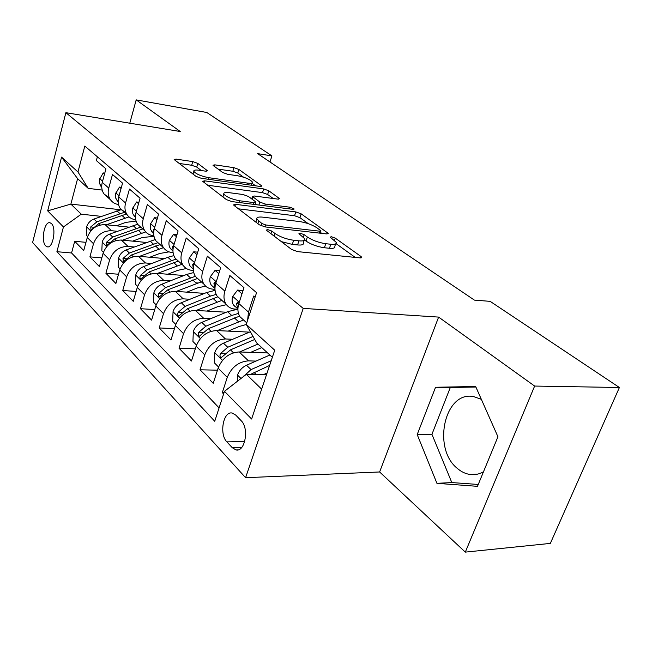 <?xml version="1.0" encoding="UTF-8"?>
<svg xmlns="http://www.w3.org/2000/svg" width="652" height="652" viewBox="0 0 652 652"><rect width="100%" height="100%" fill="white"/><g stroke="black" fill="none" stroke-linecap="round" stroke-linejoin="round"><path stroke-width="0.98" d="M267.736 229.585L266.391 230.042L266.815 230.515L291.542 249.414L297.581 251.623L360.1 257.89L361.713 257.247L360.931 256.448L335.267 238.143L331.33 236.717L330.173 237.124L336.188 242.308C336.758 243.97 334.973 244.622 330.833 244.255L325.772 243.709C318.714 242.658 312.577 240.433 307.369 237.018L304.182 234.679L300.181 233.229L298.934 233.66L304.712 238.771C305.291 240.531 303.359 241.224 298.934 240.832L293.661 240.27C286.326 239.178 280.083 236.904 274.932 233.449L271.811 231.069L267.736 229.585M45.697 245.861L47.335 246.839C52.91 248.534 56.585 228.143 51.492 223.62L49.935 222.715C44.344 221.118 40.709 241.158 45.697 245.861M483.491 471.787C479.171 474.216 474.68 475.112 470.01 474.477C465.52 473.808 461.339 471.828 457.476 468.535C431.917 448.609 444.509 390.646 473.539 396.571L481.339 399.309M197.809 163.407L192.764 161.59L176.138 159.129L174.149 159.528L196.016 176.382L201.297 178.298L260.205 186.456L261.925 186.04L238.893 169.455L233.946 167.678L214.801 164.85L212.984 165.225L213.44 165.706L222.739 172.519L227.825 174.345L237.458 175.722C245.013 177.222 249.993 179.324 252.397 182.022C252.732 183.188 251.175 183.554 247.711 183.13L209.007 177.735C201.256 176.227 196.203 174.108 193.84 171.378C193.522 170.131 195.258 169.74 199.039 170.221L205.567 171.158L207.458 170.742L197.809 163.407L196.725 167.075L191.68 165.258L179.064 163.424M180.229 131.508L136.195 99.878L206.806 112.494L271.917 155.893L257.622 153.627L474.411 300.116L490.141 301.346L619.4 387.5L534.632 386.057L438.617 317.092L303.221 308.396L65.876 112.682L180.229 131.508M235.494 204.337L233.546 204.899L234.076 205.486L259.382 224.826L265.16 226.929L326.57 233.913L328.225 233.343L301.175 213.848L295.796 211.908L235.494 204.337L234.932 206.138M226.374 199.593L202.65 181.297L204.614 180.824L263.669 188.933L268.82 190.783L279.618 198.664L277.915 199.121L254.272 195.999L252.463 196.48L259.871 202.104L265.266 204.052L290.042 207.222L294.199 209.007L293.017 209.349L231.892 201.59L226.374 199.593M85.974 242.332L74.711 241.281L83.741 250.539L87.27 237.54L93.505 243.758C96.781 235.079 102.78 230.727 111.508 230.71L117.311 231.297M101.826 257.882L89.911 256.864L99.406 266.595L103.089 253.326L109.642 259.871C113.04 251.004 119.177 246.513 128.045 246.423L134.035 246.986M118.525 274.231L105.901 273.253L115.893 283.506L119.732 269.952L126.643 276.847C130.164 267.768 136.439 263.147 145.469 262.968L151.663 263.498M136.138 291.428L122.731 290.515L133.261 301.322L137.279 287.467L144.573 294.745C148.232 285.462 154.646 280.686 163.831 280.417L170.245 280.906M154.744 309.545L140.482 308.714L151.598 320.116L155.804 305.967L163.505 313.653C167.311 304.15 173.88 299.211 183.228 298.844L189.871 299.276M174.426 328.657L159.218 327.932L170.979 339.985L175.388 325.511L183.538 333.653C187.499 323.922 194.231 318.812 203.734 318.331L210.637 318.706M195.298 348.836L179.039 348.258L191.492 361.021L196.122 346.212L204.752 354.843C208.885 344.867 215.788 339.578 225.462 338.967L232.642 339.276M217.458 370.189L200.034 369.782L213.237 383.327L218.11 368.168C222.348 358.046 229.349 352.642 239.121 351.95L267.613 352.944M255.079 297.239L253.677 296.041L248.469 312.088L247.63 320.124M243.856 320.254L240.042 316.807C237.695 313.147 237.295 308.73 238.86 303.555L243.962 287.671L229.822 275.494L224.875 291.151C223.367 296.252 223.791 300.621 226.138 304.248C228.224 307.19 231.191 308.803 235.038 309.089L237.907 309.268M220.93 299.545L217.14 296.122C214.793 292.512 214.361 288.184 215.836 283.131L220.678 267.63L207.377 256.171L202.674 271.452C201.24 276.432 201.696 280.71 204.043 284.296C206.13 287.206 209.064 288.82 212.845 289.146L214.981 289.301M199.325 280.034L195.567 276.635C193.22 273.074 192.747 268.82 194.157 263.889L198.762 248.754L186.219 237.956L181.737 252.87C180.376 257.736 180.873 261.941 183.212 265.47C185.29 268.347 188.183 269.961 191.908 270.319L193.416 270.441M178.933 261.607L175.201 258.241C172.87 254.728 172.364 250.555 173.701 245.739L178.086 230.955L166.244 220.751L161.973 235.331C160.677 240.083 161.191 244.207 163.522 247.695C165.592 250.531 168.46 252.145 172.12 252.528L173.082 252.617M159.65 244.19L155.95 240.857C153.627 237.385 153.098 233.294 154.369 228.583L158.558 214.141L147.352 204.492L143.269 218.738C142.038 223.383 142.576 227.426 144.899 230.873C146.953 233.669 149.781 235.274 153.391 235.69L153.888 235.739M141.386 227.695L137.727 224.394C135.412 220.971 134.858 216.953 136.072 212.348L140.074 198.224L129.455 189.08L125.559 203.016C124.377 207.564 124.939 211.533 127.246 214.924C129.292 217.686 132.087 219.292 135.632 219.724L135.722 219.732M126.121 212.976L120.441 208.779C118.142 205.404 117.572 201.468 118.729 196.953L122.56 183.147L112.486 174.475L108.754 188.102C107.621 192.552 108.208 196.448 110.498 199.797C112.462 202.454 115.143 204.027 118.517 204.532M87.27 237.54C90.506 228.933 96.455 224.63 105.119 224.638L128.721 227.108M103.089 253.326C106.431 244.533 112.519 240.107 121.329 240.042L146.146 242.438M119.732 269.952C123.204 260.955 129.422 256.391 138.387 256.244L164.532 258.559M195.902 282.838L197.572 282.968M137.279 287.467C140.889 278.274 147.246 273.555 156.366 273.327L183.962 275.511M155.804 305.967C159.553 296.546 166.064 291.68 175.339 291.354L204.524 293.376M175.388 325.511C179.284 315.878 185.95 310.841 195.388 310.401L226.317 312.226M196.122 346.212C200.18 336.342 207.01 331.126 216.619 330.564L249.471 332.129M241.199 420.744L235.755 415.104L232.193 413.05C223.294 410.784 219.023 434.216 226.888 441.885L232.226 447.663L236.024 449.929C245.046 452.349 249.357 428.25 241.199 420.744M303.221 308.396L245.592 477.696L32.6 242.479L65.876 112.682M74.711 241.281L71.573 252.976L56.911 251.705L214.736 421.265L224.475 391.322L246.342 374.305L266.497 374.737M56.911 251.705L63.448 226.953L47.677 210.857L61.565 157.116L77.963 171.973L84.809 146.064L256.562 292.666L246.244 324.394L274.736 350.214L251.607 419.016L224.475 391.322M224.043 392.643L222.316 392.626L227.279 377.329C231.599 367.109 238.673 361.615 248.51 360.866L255.992 361.094M97.384 156.798L96.366 160.596L105.942 168.835L102.266 182.348C101.158 186.757 101.753 190.629 104.035 193.962L109.463 198.053M200.034 369.782L204.752 354.843M179.039 348.258L183.538 333.653M159.218 327.932L163.505 313.653M140.482 308.714L144.573 294.745M122.731 290.515L126.643 276.847M105.901 273.253L109.642 259.871M89.911 256.864L93.505 243.758M71.573 252.976L219.08 407.899M222.316 392.626L223.612 393.963M120.53 209.765L70.872 204.092L81.264 214.182L101.402 216.374M246.342 374.305L261.648 389.154M272.357 357.296L256.701 342.936L246.244 324.394M438.617 317.092L379.619 471.975L465.308 552.122L534.632 386.057M465.308 552.122L550.345 543.401L619.4 387.5M136.195 99.878L129.789 123.204M379.619 471.975L245.592 477.696M269.985 161.973L271.917 155.893M102.193 190.091L88.191 188.355L77.604 178.64L70.872 204.092L47.677 210.857M77.963 171.973L88.191 188.355M81.264 214.182L63.448 226.953M61.565 157.116L77.604 178.64M475.658 386.497L435.544 387.272L417.198 434.574L436.938 483.336L477.484 486.335L497.941 436.767L475.658 386.497M475.887 387.011L450.304 387.492L431.934 434.313L451.812 482.561L478.25 484.469M451.812 482.561L436.938 483.336M431.934 434.313L417.198 434.574M450.304 387.492L435.544 387.272M281.338 241.615L292.292 244.402L293.661 240.27M304.166 240.409L303.351 242.837C303.922 244.622 301.99 245.323 297.565 244.948L292.292 244.402M335.641 243.889L334.818 246.293C335.381 247.972 333.588 248.64 329.456 248.282L324.394 247.752C317.337 246.717 311.208 244.492 306.016 241.069L304.623 240.034M355.21 257.401L336.024 243.612M308.298 223.685L299.912 217.662L294.541 215.722L238.453 208.827M321.762 233.367L320.368 232.365M261.908 223.546L265.935 225.005L319.733 231.191L320.906 230.792L317.125 227.939C312.129 224.736 306.228 222.601 299.431 221.533L262.919 217.165C258.371 216.7 256.35 217.336 256.855 219.08L261.908 223.546L261.183 225.82M256.057 221.598L255.641 221.965M207.564 185.217L262.495 192.625L263.669 188.933M273.245 198.501L267.638 194.475L262.495 192.625M255.323 203.489L257.075 204.785M228.974 192.65C225.176 192.218 223.457 192.674 223.823 194.019C226.391 197.018 231.713 199.276 239.781 200.792L253.93 202.601L255.763 202.087L255.209 201.501L248.363 196.439L243.009 194.508L228.974 192.65M201.346 170.555L196.725 167.075M243.587 177.197L237.784 173.033L232.845 171.256L218.078 169.104M255.584 185.812L252.014 183.245M263.335 374.672L267.075 373.009M237.336 381.314L237.581 374.859C239.26 370.475 242.234 367.272 246.505 365.234L269.879 355.022M250.547 374.395L269.618 365.438M271.208 360.719L251.044 369.586L243.31 376.669M250.71 352.357L261.754 347.573M239.618 351.966L257.939 344.069M218.526 366.994L214.394 362.879L214.801 352.487C216.399 348.217 219.292 345.104 223.473 343.172L250.384 331.738M253.041 336.456L227.744 347.263L220.49 353.555C219.634 355.658 219.871 357.019 221.191 357.655L230.466 349.871L254.745 339.464M228.192 331.118L239.186 326.489L246.301 324.5M217.279 330.597L243.579 320.002M196.513 345.071L192.927 341.485L193.334 331.412C194.858 327.239 197.67 324.223 201.77 322.373L227.572 311.705L237.564 309.244M238.469 313.416L231.696 315.47L205.796 326.228L198.73 332.316C197.898 334.337 198.102 335.65 199.341 336.253L208.363 328.69L239.618 316.122M206.945 311.085L217.613 306.709L226.448 304.68M196.195 310.45L221.867 300.393M175.763 324.394L172.658 321.297L173.065 311.517C174.532 307.434 177.271 304.508 181.28 302.74L206.562 292.561L215.062 290.368M233.978 308.983L234.101 309.716M216.154 294.362L210.466 296.114L185.078 306.383L178.192 312.275C177.393 314.231 177.572 315.486 178.73 316.057L187.507 308.706L217.882 296.79M186.847 292.153L197.214 288.005L205.624 286.122M176.268 291.42L201.346 281.851M156.17 304.867L153.505 302.21L153.905 292.707C155.315 288.714 157.98 285.878 161.908 284.182L186.684 274.443L193.758 272.536M213.416 289.186L213.766 290.539M195.331 276.285L165.502 287.63L158.778 293.335C158.004 295.217 158.167 296.432 159.251 296.978L167.8 289.822L197.572 278.445M241.982 293.832L237.654 290.058L232.625 296.546C231.688 299.855 231.99 302.683 233.53 305.03L235.152 306.709M242.992 290.678L237.654 290.058M238.909 303.4L237.719 302.055L236.48 303.669L237.915 308.958L233.53 305.03M218.803 273.636L215.054 270.368L210.286 276.774C209.406 280.001 209.732 282.781 211.264 285.087L212.878 286.758M215.959 282.723L215.111 281.99L213.929 283.596L214.973 288.111M219.7 270.759L215.054 270.368M196.977 254.622L193.742 251.802L189.227 258.119C188.387 261.281 188.73 264.003 190.262 266.285L191.867 267.931M194.312 263.384L193.783 263.074L192.674 264.671L193.367 268.347M197.719 252.177L193.742 251.802M176.39 236.684L173.619 234.272L169.333 240.498C168.534 243.587 168.892 246.26 170.425 248.518L172.014 250.148M173.839 245.266L172.601 246.79L173 249.545M177.002 234.622L173.619 234.272M167.817 274.231L177.898 270.303L186.399 268.526M157.409 273.408L181.916 264.305M137.629 286.399L135.363 284.142L135.763 274.891C137.116 270.996 139.715 268.233 143.562 266.603L167.857 257.279L173.831 255.633M176.097 259.048L146.969 269.871L140.408 275.405C139.658 277.23 139.797 278.396 140.816 278.917L149.145 271.949L178.338 261.069M156.936 219.74L154.589 217.695L150.506 223.832L150.449 229.194L153.22 233.318M154.451 228.306L153.611 229.887L153.774 231.582M157.434 218.012L154.589 217.695M149.773 257.255L159.593 253.514L169.031 251.859M139.528 256.35L163.489 247.662M120.066 268.901L118.159 267.002L118.566 258.005C119.862 254.19 122.397 251.501 126.162 249.936L155.16 239.553M157.963 242.674L129.398 253.033L122.992 258.412L123.342 261.794L131.459 255.005L160.09 244.59M138.526 203.701L136.553 201.981L132.527 208.64L132.829 213.832L135.412 217.36M136.032 212.503L135.632 214.312M138.933 202.267L136.553 201.981M132.633 241.134L142.201 237.572L153.994 236.293M122.552 240.156L145.73 231.908M103.407 252.3L101.826 250.727L102.225 241.965C103.472 238.225 105.95 235.608 109.642 234.109L137.621 224.239M140.742 227.116L112.723 237.051L106.455 242.275L106.765 245.543L114.679 238.925L142.764 228.942M121.076 188.501L119.455 187.083L115.608 193.644L115.771 198.208L118.151 201.933M121.402 187.328L119.455 187.083M116.333 225.812L125.665 222.413L136.081 221.077M106.415 224.777L129.031 216.896M87.58 236.537L86.3 235.258L86.692 226.709C87.898 223.057 90.31 220.506 93.937 219.056L121.345 209.594M124.369 212.324L96.863 221.859L90.734 226.937L91.003 230.099L98.721 223.644L126.292 214.06M104.516 174.068L103.203 172.927L99.528 179.39L99.723 183.872L101.728 187.214M104.768 173.139L103.203 172.927M105.119 224.638L111.508 230.71M121.329 240.042L128.045 246.423M138.387 256.244L145.469 262.968M156.366 273.327L163.831 280.417M175.339 291.354L183.228 298.844M195.388 310.401L203.734 318.331M216.619 330.564L225.462 338.967M239.121 351.95L248.51 360.866M238.86 303.555L248.469 312.088M102.266 182.348L108.754 188.102M118.729 196.953L125.559 203.016M136.072 212.348L143.269 218.738M154.369 228.583L161.973 235.331M173.701 245.739L181.737 252.87M194.157 263.889L202.674 271.452M215.836 283.131L224.875 291.151M218.11 368.168L227.279 377.329M241.721 447.443L232.226 447.663M244.704 441.518L226.888 441.885M274.084 236.065L274.932 233.449M297.565 244.948L298.934 240.832M303.367 237.124L304.182 234.679M306.016 241.069L307.369 237.018M324.394 247.752L325.772 243.709M329.456 248.282L330.833 244.255M334.492 240.401L335.267 238.143M360.417 257.915L360.931 256.448M270.963 233.677L271.811 231.069M294.541 215.722L295.796 211.908M299.912 217.662L301.175 213.848M327.084 233.946L327.532 232.634M265.307 226.945L265.935 225.005M319.097 233.057L319.733 231.191M257.899 223.693L258.722 221.118M204.092 182.56L204.614 180.824M267.638 194.475L268.82 190.783M278.689 199.178L279.048 198.078M252.283 199.341L253 197.051M258.942 205.03L259.871 202.104M264.72 205.755L265.266 204.052M289.496 208.901L290.042 207.222M239.243 202.527L239.781 200.792M253.383 204.32L253.93 202.601M206.708 171.231L207.002 170.254M208.542 179.3L209.007 177.735M247.238 184.663L247.711 183.13M214.345 166.366L214.801 164.85M232.845 171.256L233.946 167.678M237.784 173.033L238.893 169.455M261.069 186.521L261.395 185.494M175.649 160.808L176.138 159.129M191.68 165.258L192.764 161.59M237.572 375.128L240.979 378.478M253.938 372.357L256.187 374.517M246.505 365.234L251.044 369.586M244.027 376.114L243.595 376.098M214.785 352.748L222.511 360.328M249.814 331.974L251.264 333.294M230.466 349.871L233.497 352.773M223.473 343.172L227.744 347.263M225.095 353.71L220.49 353.555M193.318 331.664L200.36 338.584M234.329 317.866L238.534 321.697M227.572 311.705L231.696 315.47M208.363 328.69L211.085 331.306M201.77 322.373L205.796 326.228M203 332.512L198.73 332.316M173.057 311.762L179.487 318.078M212.951 298.38L216.92 301.998M206.562 292.561L210.466 296.114M187.507 308.706L189.96 311.061M181.28 302.74L185.078 306.383M182.177 312.504L178.192 312.275M153.896 292.944L159.773 298.714M192.731 279.952L196.488 283.375M186.684 274.443L190.384 277.809M167.8 289.822L170.001 291.941M161.908 284.182L165.502 287.63M162.503 293.587L158.778 293.335M239.3 302.186L232.748 296.383M238.779 303.816L236.48 303.669M216.252 281.786L210.409 276.611M215.657 283.726L213.929 283.596M194.557 262.577L189.333 257.964M193.905 264.777L192.674 264.671M174.076 244.459L169.43 240.343M173.399 246.872L172.601 246.79M135.755 275.12L141.117 280.393M173.587 262.503L177.148 265.747M167.857 257.279L171.362 260.474M149.145 271.949L151.125 273.848M143.562 266.603L146.969 269.871M143.896 275.674L140.408 275.405M154.728 227.336L150.604 223.677M154.035 229.936L153.611 229.887M118.55 258.225L123.456 263.041M155.437 245.959L158.811 249.04M149.993 241.004L153.318 244.027M131.459 255.005L133.236 256.717M126.162 249.936L129.398 253.033M126.268 258.697L122.992 258.412M136.415 211.126L132.763 207.89M102.217 242.177L106.692 246.578M138.191 230.246L141.403 233.172M133.024 225.535L136.178 228.412M114.679 238.925L116.268 240.458M109.642 234.109L112.723 237.051M109.544 242.568L106.455 242.275M119.063 195.763L115.828 192.902M86.683 226.92L90.775 230.938M121.794 215.299L124.85 218.086M116.879 210.816L119.886 213.563M98.721 223.644L100.147 225.005M93.937 219.056L96.863 221.859M93.644 227.238L90.734 226.937M102.584 181.183L99.748 178.664M47.743 246.872L47.335 246.839M477.671 474.118L470.01 474.477M240.042 316.807L246.741 322.862M217.14 296.122L226.138 304.248M195.567 276.635L204.043 284.296M175.201 258.241L183.212 265.47M155.95 240.857L163.522 247.695M137.727 224.394L144.899 230.873M120.441 208.779L127.246 214.924M104.035 193.962L110.498 199.797M238.004 449.88L236.024 449.929M361.526 257.776L361.713 257.247M328.062 233.807L328.225 233.343M320.099 233.172L320.792 231.118M255.877 222.153L256.855 219.08M251.696 198.909L252.463 196.48M222.919 196.953L223.823 194.019M254.989 204.524L255.633 202.503M193.033 174.1L193.84 171.378M251.387 185.233L252.104 182.943M211.264 285.087L214.964 288.404M190.262 266.285L193.351 269.048M170.425 248.518L172.959 250.784M151.647 231.696L153.685 233.522M133.847 215.763L135.437 217.189M116.961 200.637L118.142 201.696M100.905 186.26L101.72 186.994"/></g></svg>
